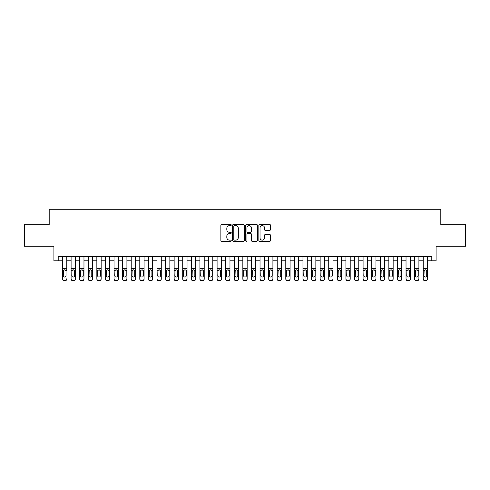 <?xml version="1.0" encoding="UTF-8"?>
<svg xmlns="http://www.w3.org/2000/svg" width="490" height="490" viewBox="0 0 490 490"><rect width="100%" height="100%" fill="white"/><g stroke="black" fill="none" stroke-linecap="round" stroke-linejoin="round"><path stroke-width="0.73" d="M231.262 225.051A0.588 0.588 0 0 0 230.668 224.463L221.713 224.463A0.845 0.845 0 0 0 220.868 225.302L220.868 240.48A0.845 0.845 0 0 0 221.713 241.319L230.668 241.319A0.588 0.588 0 0 0 231.262 240.731A0.588 0.588 0 0 0 230.668 240.143L229.51 240.143A2.695 2.695 0 0 1 226.815 237.442L226.815 236.18A2.695 2.695 0 0 1 229.51 233.479L230.668 233.479A0.588 0.588 0 0 0 231.262 232.891A0.588 0.588 0 0 0 230.668 232.303L229.51 232.303A2.695 2.695 0 0 1 226.815 229.602L226.815 228.34A2.695 2.695 0 0 1 229.51 225.639L230.668 225.639A0.588 0.588 0 0 0 231.262 225.051M269.635 230.404A0.845 0.845 0 0 0 270.48 229.559L270.48 225.302A0.845 0.845 0 0 0 269.635 224.463L259.688 224.463A0.845 0.845 0 0 0 258.849 225.302L258.849 240.48A0.845 0.845 0 0 0 259.688 241.319L269.635 241.319A0.845 0.845 0 0 0 270.48 240.48L270.48 235.335A0.845 0.845 0 0 0 269.635 234.489L265.378 234.489A0.845 0.845 0 0 0 264.539 235.335L264.539 237.883A2.254 2.254 0 0 1 262.279 240.143A2.254 2.254 0 0 1 260.025 237.883L260.025 227.899A2.254 2.254 0 0 1 262.279 225.639A2.254 2.254 0 0 1 264.539 227.899L264.539 229.559A0.845 0.845 0 0 0 265.378 230.404L269.635 230.404M58.206 260.803L58.206 256.509L431.794 256.509L431.794 260.803L436.088 260.803L436.088 246.201L465.5 246.201L465.5 224.732L440.81 224.732L440.81 209.273L49.19 209.273L49.19 224.732L24.5 224.732L24.5 246.201L53.912 246.201L53.912 260.803L62.5 260.803M244.265 225.302A0.845 0.845 0 0 0 243.42 224.463L233.473 224.463A0.845 0.845 0 0 0 232.628 225.302L232.628 240.48A0.845 0.845 0 0 0 233.473 241.319L243.42 241.319A0.845 0.845 0 0 0 244.265 240.48L244.265 225.302M246.58 224.463L256.527 224.463A0.845 0.845 0 0 1 257.373 225.302L257.373 240.48A0.845 0.845 0 0 1 256.527 241.319L252.27 241.319A0.845 0.845 0 0 1 251.425 240.48L251.425 234.324A0.845 0.845 0 0 0 250.586 233.479L247.762 233.479A0.845 0.845 0 0 0 246.917 234.324L246.917 240.731A0.588 0.588 0 0 1 246.329 241.319A0.588 0.588 0 0 1 245.735 240.731L245.735 225.302A0.845 0.845 0 0 1 246.58 224.463M66.799 260.803L71.093 260.803M75.386 260.803L79.68 260.803M83.974 260.803L88.267 260.803M92.561 260.803L96.855 260.803M101.148 260.803L105.442 260.803M109.736 260.803L114.029 260.803M118.323 260.803L122.616 260.803M126.916 260.803L131.21 260.803M135.503 260.803L139.797 260.803M144.091 260.803L148.384 260.803M152.678 260.803L156.971 260.803M161.265 260.803L165.559 260.803M169.852 260.803L174.146 260.803M178.44 260.803L182.733 260.803M187.033 260.803L191.327 260.803M195.62 260.803L199.914 260.803M204.208 260.803L208.501 260.803M212.795 260.803L217.088 260.803M221.382 260.803L225.676 260.803M229.969 260.803L234.263 260.803M238.557 260.803L242.85 260.803M247.15 260.803L251.444 260.803M255.737 260.803L260.031 260.803M264.324 260.803L268.618 260.803M272.912 260.803L277.205 260.803M281.499 260.803L285.793 260.803M290.086 260.803L294.38 260.803M298.673 260.803L302.967 260.803M307.267 260.803L311.56 260.803M315.854 260.803L320.148 260.803M324.441 260.803L328.735 260.803M333.029 260.803L337.322 260.803M341.616 260.803L345.909 260.803M350.203 260.803L354.497 260.803M358.79 260.803L363.084 260.803M367.384 260.803L371.677 260.803M375.971 260.803L380.265 260.803M384.558 260.803L388.852 260.803M393.145 260.803L397.439 260.803M401.733 260.803L406.026 260.803M410.32 260.803L414.613 260.803M418.907 260.803L423.201 260.803M427.501 260.803L431.794 260.803M234.398 225.639A0.588 0.588 0 0 0 233.81 226.233L233.81 239.549A0.588 0.588 0 0 0 234.398 240.143L235.623 240.143A2.695 2.695 0 0 0 238.318 237.442L238.318 228.34A2.695 2.695 0 0 0 235.623 225.639L234.398 225.639M251.425 227.936A2.254 2.254 0 0 0 249.171 225.682A2.254 2.254 0 0 0 246.917 227.936L246.917 231.458A0.845 0.845 0 0 0 247.762 232.303L250.586 232.303A0.845 0.845 0 0 0 251.425 231.458L251.425 227.936M62.5 270.799L62.5 278.755A1.715 1.703 -0 0 0 64.221 280.458L65.078 280.458A1.715 1.703 -0 0 0 66.799 278.755L66.799 279.024A1.715 1.703 180 0 1 65.078 280.727L65.078 280.458M66.799 270.799L66.799 256.509M66.021 275.686L66.021 271.16L66.021 275.686A1.372 1.366 180 0 1 64.649 277.052A1.372 1.366 180 0 0 66.021 275.686M63.277 275.956L63.277 275.686A1.372 1.366 180 0 0 64.649 277.052M63.933 269.984L63.277 271.056M65.366 269.984L64.649 269.782L65.874 270.529L66.021 271.16M62.5 256.509L62.5 279.024A1.715 1.703 180 0 0 64.221 280.727L65.078 280.727M62.5 270.529L63.431 270.529L63.277 275.686M63.431 270.529L64.649 269.782M71.093 270.799L71.093 278.755A1.715 1.703 0 0 0 72.808 280.458L73.665 280.458A1.715 1.703 0 0 0 75.386 278.755L75.386 279.024A1.715 1.703 180 0 1 73.665 280.727L73.665 280.458M74.609 275.686L74.609 271.16L74.609 275.686A1.372 1.366 180 0 1 73.237 277.052A1.372 1.366 180 0 0 74.609 275.686M71.865 275.956L71.865 275.686A1.372 1.366 180 0 0 73.237 277.052M72.52 269.984L71.865 271.056M73.953 269.984L73.237 269.782L74.462 270.529L74.609 271.16M79.68 270.799L79.68 278.755A1.715 1.703 0 0 0 81.395 280.458L82.253 280.458A1.715 1.703 0 0 0 83.974 278.755L83.974 279.024A1.715 1.703 180 0 1 82.253 280.727L82.253 280.458M83.202 275.686L83.202 271.16L83.202 275.686A1.372 1.366 180 0 1 81.824 277.052A1.372 1.366 180 0 0 83.202 275.686M80.452 275.956L80.452 275.686A1.372 1.366 180 0 0 81.824 277.052M81.107 269.984L80.452 271.056M82.54 269.984L81.824 269.782L83.049 270.529L83.202 271.16M88.267 270.799L88.267 278.755A1.715 1.703 0 0 0 89.982 280.458L90.846 280.458A1.715 1.703 0 0 0 92.561 278.755L92.561 279.024A1.715 1.703 180 0 1 90.846 280.727L90.846 280.458M91.789 275.686L91.789 271.16L91.789 275.686A1.372 1.366 180 0 1 90.411 277.052A1.372 1.366 180 0 0 91.789 275.686M89.039 275.956L89.039 275.686A1.372 1.366 180 0 0 90.411 277.052M89.695 269.984L89.039 271.056M91.134 269.984L90.411 269.782L91.636 270.529L91.789 271.16M96.855 270.799L96.855 278.755A1.715 1.703 0 0 0 98.57 280.458L99.433 280.458A1.715 1.703 0 0 0 101.148 278.755L101.148 279.024A1.715 1.703 180 0 1 99.433 280.727L99.433 280.458M100.377 275.686L100.377 271.16L100.377 275.686A1.372 1.366 180 0 1 99.004 277.052A1.372 1.366 180 0 0 100.377 275.686M97.626 275.956L97.626 275.686A1.372 1.366 180 0 0 99.004 277.052M98.288 269.984L97.626 271.056M99.721 269.984L99.004 269.782L100.223 270.529L100.377 271.16M75.386 256.509L75.386 279.024M71.093 256.509L71.093 279.024A1.715 1.703 180 0 0 72.808 280.727L73.665 280.727M71.093 270.529L72.018 270.529L71.865 275.686M72.018 270.529L73.237 269.782M83.974 256.509L83.974 279.024M79.68 256.509L79.68 279.024A1.715 1.703 180 0 0 81.395 280.727L82.253 280.727M79.68 270.529L80.605 270.529L80.452 275.686M80.605 270.529L81.824 269.782M92.561 256.509L92.561 279.024M88.267 256.509L88.267 279.024A1.715 1.703 180 0 0 89.982 280.727L90.846 280.727M88.267 270.529L89.192 270.529L89.039 275.686M89.192 270.529L90.411 269.782M101.148 256.509L101.148 279.024M96.855 256.509L96.855 279.024A1.715 1.703 180 0 0 98.57 280.727L99.433 280.727M96.855 270.529L97.779 270.529L97.626 275.686M97.779 270.529L99.004 269.782M105.442 270.799L105.442 278.755A1.715 1.703 0 0 0 107.163 280.458L108.021 280.458A1.715 1.703 0 0 0 109.736 278.755L109.736 279.024A1.715 1.703 180 0 1 108.021 280.727L108.021 280.458M108.964 275.686L108.964 271.16L108.964 275.686A1.372 1.366 180 0 1 107.592 277.052A1.372 1.366 180 0 0 108.964 275.686M106.214 275.956L106.214 275.686A1.372 1.366 180 0 0 107.592 277.052M106.875 269.984L106.214 271.056M108.308 269.984L107.592 269.782L108.811 270.529L108.964 271.16M109.736 256.509L109.736 279.024M105.442 256.509L105.442 279.024A1.715 1.703 180 0 0 107.163 280.727L108.021 280.727M105.442 270.529L106.367 270.529L106.214 275.686M106.367 270.529L107.592 269.782M114.029 270.799L114.029 278.755A1.715 1.703 0 0 0 115.75 280.458L116.608 280.458A1.715 1.703 0 0 0 118.323 278.755L118.323 279.024A1.715 1.703 180 0 1 116.608 280.727L116.608 280.458M117.551 275.686L117.551 271.16L117.551 275.686A1.372 1.366 180 0 1 116.179 277.052A1.372 1.366 180 0 0 117.551 275.686M114.807 275.956L114.807 275.686A1.372 1.366 180 0 0 116.179 277.052M115.462 269.984L114.807 271.056M116.896 269.984L116.179 269.782L117.398 270.529L117.551 271.16M118.323 256.509L118.323 279.024M114.029 256.509L114.029 279.024A1.715 1.703 180 0 0 115.75 280.727L116.608 280.727M114.029 270.529L114.954 270.529L114.807 275.686M114.954 270.529L116.179 269.782M122.616 270.799L122.616 278.755A1.715 1.703 0 0 0 124.338 280.458L125.195 280.458A1.715 1.703 0 0 0 126.916 278.755L126.916 279.024A1.715 1.703 180 0 1 125.195 280.727L125.195 280.458M126.138 275.686L126.138 271.16L126.138 275.686A1.372 1.366 180 0 1 124.766 277.052A1.372 1.366 180 0 0 126.138 275.686M123.394 275.956L123.394 275.686A1.372 1.366 180 0 0 124.766 277.052M124.05 269.984L123.394 271.056M125.483 269.984L124.766 269.782L125.991 270.529L126.138 271.16M126.916 256.509L126.916 279.024M122.616 256.509L122.616 279.024A1.715 1.703 180 0 0 124.338 280.727L125.195 280.727M122.616 270.529L123.547 270.529L123.394 275.686M123.547 270.529L124.766 269.782M131.21 270.799L131.21 278.755A1.715 1.703 0 0 0 132.925 280.458L133.782 280.458A1.715 1.703 0 0 0 135.503 278.755L135.503 279.024A1.715 1.703 180 0 1 133.782 280.727L133.782 280.458M134.726 275.686L134.726 271.16L134.726 275.686A1.372 1.366 180 0 1 133.353 277.052A1.372 1.366 180 0 0 134.726 275.686M131.982 275.956L131.982 275.686A1.372 1.366 180 0 0 133.353 277.052M132.637 269.984L131.982 271.056M134.07 269.984L133.353 269.782L134.579 270.529L134.726 271.16M135.503 256.509L135.503 279.024M131.21 256.509L131.21 279.024A1.715 1.703 180 0 0 132.925 280.727L133.782 280.727M131.21 270.529L132.135 270.529L131.982 275.686M132.135 270.529L133.353 269.782M139.797 270.799L139.797 278.755A1.715 1.703 0 0 0 141.512 280.458L142.37 280.458A1.715 1.703 0 0 0 144.091 278.755L144.091 279.024A1.715 1.703 180 0 1 142.37 280.727L142.37 280.458M143.319 275.686L143.319 271.16L143.319 275.686A1.372 1.366 180 0 1 141.941 277.052A1.372 1.366 180 0 0 143.319 275.686M140.569 275.956L140.569 275.686A1.372 1.366 180 0 0 141.941 277.052M141.224 269.984L140.569 271.056M142.657 269.984L141.941 269.782L143.166 270.529L143.319 271.16M144.091 256.509L144.091 279.024M139.797 256.509L139.797 279.024A1.715 1.703 180 0 0 141.512 280.727L142.37 280.727M139.797 270.529L140.722 270.529L140.569 275.686M140.722 270.529L141.941 269.782M148.384 270.799L148.384 278.755A1.715 1.703 0 0 0 150.099 280.458L150.963 280.458A1.715 1.703 0 0 0 152.678 278.755L152.678 279.024A1.715 1.703 180 0 1 150.963 280.727L150.963 280.458M151.906 275.686L151.906 271.16L151.906 275.686A1.372 1.366 180 0 1 150.528 277.052A1.372 1.366 180 0 0 151.906 275.686M149.156 275.956L149.156 275.686A1.372 1.366 180 0 0 150.528 277.052M149.811 269.984L149.156 271.056M151.245 269.984L150.528 269.782L151.753 270.529L151.906 271.16M152.678 256.509L152.678 279.024M148.384 256.509L148.384 279.024A1.715 1.703 180 0 0 150.099 280.727L150.963 280.727M148.384 270.529L149.309 270.529L149.156 275.686M149.309 270.529L150.528 269.782M156.971 270.799L156.971 278.755A1.715 1.703 0 0 0 158.686 280.458L159.55 280.458A1.715 1.703 0 0 0 161.265 278.755L161.265 279.024A1.715 1.703 180 0 1 159.55 280.727L159.55 280.458M160.493 275.686L160.493 271.16L160.493 275.686A1.372 1.366 180 0 1 159.121 277.052A1.372 1.366 180 0 0 160.493 275.686M157.743 275.956L157.743 275.686A1.372 1.366 180 0 0 159.121 277.052M158.405 269.984L157.743 271.056M159.838 269.984L159.121 269.782L160.34 270.529L160.493 271.16M161.265 256.509L161.265 279.024M156.971 256.509L156.971 279.024A1.715 1.703 180 0 0 158.686 280.727L159.55 280.727M156.971 270.529L157.896 270.529L157.743 275.686M157.896 270.529L159.121 269.782M165.559 270.799L165.559 278.755A1.715 1.703 0 0 0 167.28 280.458L168.137 280.458A1.715 1.703 0 0 0 169.852 278.755L169.852 279.024A1.715 1.703 180 0 1 168.137 280.727L168.137 280.458M169.081 275.686L169.081 271.16L169.081 275.686A1.372 1.366 180 0 1 167.709 277.052A1.372 1.366 180 0 0 169.081 275.686M166.331 275.956L166.331 275.686A1.372 1.366 180 0 0 167.709 277.052M166.992 269.984L166.331 271.056M168.425 269.984L167.709 269.782L168.928 270.529L169.081 271.16M169.852 256.509L169.852 279.024M165.559 256.509L165.559 279.024A1.715 1.703 180 0 0 167.28 280.727L168.137 280.727M165.559 270.529L166.484 270.529L166.331 275.686M166.484 270.529L167.709 269.782M178.44 256.509L178.44 279.024A1.715 1.703 180 0 1 176.725 280.727L176.725 280.458A1.715 1.703 0 0 0 178.44 278.755L178.44 279.024M174.146 256.509L174.146 278.755A1.715 1.703 0 0 0 175.867 280.458L176.725 280.458M175.867 280.458L176.725 280.727M175.867 280.727A1.715 1.703 180 0 1 174.146 279.024L174.146 270.799M177.515 270.529L177.668 275.686A1.372 1.366 180 0 1 176.296 277.052A1.372 1.366 180 0 1 174.924 275.686L175.071 270.529L176.296 269.782L178.44 270.529M187.033 256.509L187.033 279.024A1.715 1.703 180 0 1 185.312 280.727L185.312 280.458A1.715 1.703 0 0 0 187.033 278.755L187.033 279.024M182.733 256.509L182.733 278.755A1.715 1.703 0 0 0 184.454 280.458L185.312 280.458M184.454 280.458L185.312 280.727M184.454 280.727A1.715 1.703 180 0 1 182.733 279.024L182.733 270.799M186.108 270.529L186.255 275.686A1.372 1.366 180 0 1 184.883 277.052A1.372 1.366 180 0 1 183.511 275.686L183.658 270.529L184.883 269.782L187.033 270.529M176.296 277.052A1.372 1.366 180 0 0 177.668 275.686L177.668 271.16M175.579 269.984L174.924 271.056M177.013 269.984L176.296 269.782M184.883 277.052A1.372 1.366 180 0 0 186.255 275.686L186.255 271.16M184.167 269.984L183.511 271.056M185.6 269.984L184.883 269.782M191.327 270.799L191.327 278.755A1.715 1.703 0 0 0 193.042 280.458L193.899 280.458A1.715 1.703 0 0 0 195.62 278.755L195.62 279.024A1.715 1.703 180 0 1 193.899 280.727L193.899 280.458M194.842 275.686L194.842 271.16L194.842 275.686A1.372 1.366 180 0 1 193.47 277.052A1.372 1.366 180 0 0 194.842 275.686M192.098 275.956L192.098 275.686A1.372 1.366 180 0 0 193.47 277.052M192.754 269.984L192.098 271.056M194.187 269.984L193.47 269.782L194.695 270.529L194.842 271.16M195.62 256.509L195.62 279.024M191.327 256.509L191.327 279.024A1.715 1.703 180 0 0 193.042 280.727L193.899 280.727M191.327 270.529L192.252 270.529L192.098 275.686M192.252 270.529L193.47 269.782M199.914 270.799L199.914 278.755A1.715 1.703 0 0 0 201.629 280.458L202.486 280.458A1.715 1.703 0 0 0 204.208 278.755L204.208 279.024A1.715 1.703 180 0 1 202.486 280.727L202.486 280.458M203.436 275.686L203.436 271.16L203.436 275.686A1.372 1.366 180 0 1 202.058 277.052A1.372 1.366 180 0 0 203.436 275.686M200.686 275.956L200.686 275.686A1.372 1.366 180 0 0 202.058 277.052M201.341 269.984L200.686 271.056M202.774 269.984L202.058 269.782L203.283 270.529L203.436 271.16M204.208 256.509L204.208 279.024M199.914 256.509L199.914 279.024A1.715 1.703 180 0 0 201.629 280.727L202.486 280.727M199.914 270.529L200.839 270.529L200.686 275.686M200.839 270.529L202.058 269.782M208.501 270.799L208.501 278.755A1.715 1.703 0 0 0 210.216 280.458L211.08 280.458A1.715 1.703 0 0 0 212.795 278.755L212.795 279.024A1.715 1.703 180 0 1 211.08 280.727L211.08 280.458M212.023 275.686L212.023 271.16L212.023 275.686A1.372 1.366 180 0 1 210.645 277.052A1.372 1.366 180 0 0 212.023 275.686M209.273 275.956L209.273 275.686A1.372 1.366 180 0 0 210.645 277.052M209.928 269.984L209.273 271.056M211.362 269.984L210.645 269.782L211.87 270.529L212.023 271.16M212.795 256.509L212.795 279.024M208.501 256.509L208.501 279.024A1.715 1.703 180 0 0 210.216 280.727L211.08 280.727M208.501 270.529L209.426 270.529L209.273 275.686M209.426 270.529L210.645 269.782M217.088 270.799L217.088 278.755A1.715 1.703 0 0 0 218.803 280.458L219.667 280.458A1.715 1.703 0 0 0 221.382 278.755L221.382 279.024A1.715 1.703 180 0 1 219.667 280.727L219.667 280.458M220.61 275.686L220.61 271.16L220.61 275.686A1.372 1.366 180 0 1 219.238 277.052A1.372 1.366 180 0 0 220.61 275.686M217.86 275.956L217.86 275.686A1.372 1.366 180 0 0 219.238 277.052M218.522 269.984L217.86 271.056M219.955 269.984L219.238 269.782L220.457 270.529L220.61 271.16M221.382 256.509L221.382 279.024M217.088 256.509L217.088 279.024A1.715 1.703 180 0 0 218.803 280.727L219.667 280.727M217.088 270.529L218.013 270.529L217.86 275.686M218.013 270.529L219.238 269.782M225.676 270.799L225.676 278.755A1.715 1.703 0 0 0 227.397 280.458L228.254 280.458A1.715 1.703 0 0 0 229.969 278.755L229.969 279.024A1.715 1.703 180 0 1 228.254 280.727L228.254 280.458M229.198 275.686L229.198 271.16L229.198 275.686A1.372 1.366 180 0 1 227.826 277.052A1.372 1.366 180 0 0 229.198 275.686M226.447 275.956L226.447 275.686A1.372 1.366 180 0 0 227.826 277.052M227.109 269.984L226.447 271.056M228.542 269.984L227.826 269.782L229.044 270.529L229.198 271.16M229.969 256.509L229.969 279.024M225.676 256.509L225.676 279.024A1.715 1.703 180 0 0 227.397 280.727L228.254 280.727M225.676 270.529L226.601 270.529L226.447 275.686M226.601 270.529L227.826 269.782M234.263 270.799L234.263 278.755A1.715 1.703 0 0 0 235.984 280.458L236.842 280.458A1.715 1.703 0 0 0 238.557 278.755L238.557 279.024A1.715 1.703 180 0 1 236.842 280.727L236.842 280.458M237.785 275.686L237.785 271.16L237.785 275.686A1.372 1.366 180 0 1 236.413 277.052A1.372 1.366 180 0 0 237.785 275.686M235.041 275.956L235.041 275.686A1.372 1.366 180 0 0 236.413 277.052M235.696 269.984L235.041 271.056M237.129 269.984L236.413 269.782L237.632 270.529L237.785 271.16M238.557 256.509L238.557 279.024M234.263 256.509L234.263 279.024A1.715 1.703 180 0 0 235.984 280.727L236.842 280.727M234.263 270.529L235.188 270.529L235.041 275.686M235.188 270.529L236.413 269.782M242.85 270.799L242.85 278.755A1.715 1.703 0 0 0 244.571 280.458L245.429 280.458A1.715 1.703 0 0 0 247.15 278.755L247.15 279.024A1.715 1.703 180 0 1 245.429 280.727L245.429 280.458M246.372 275.686L246.372 271.16L246.372 275.686A1.372 1.366 180 0 1 245 277.052A1.372 1.366 180 0 0 246.372 275.686M243.628 275.956L243.628 275.686A1.372 1.366 180 0 0 245 277.052M244.283 269.984L243.628 271.056M245.717 269.984L245 269.782L246.225 270.529L246.372 271.16M247.15 256.509L247.15 279.024M242.85 256.509L242.85 279.024A1.715 1.703 180 0 0 244.571 280.727L245.429 280.727M242.85 270.529L243.775 270.529L243.628 275.686M243.775 270.529L245 269.782M251.444 270.799L251.444 278.755A1.715 1.703 0 0 0 253.159 280.458L254.016 280.458A1.715 1.703 0 0 0 255.737 278.755L255.737 279.024A1.715 1.703 180 0 1 254.016 280.727L254.016 280.458M254.959 275.686L254.959 271.16L254.959 275.686A1.372 1.366 180 0 1 253.587 277.052A1.372 1.366 180 0 0 254.959 275.686M252.215 275.956L252.215 275.686A1.372 1.366 180 0 0 253.587 277.052M252.871 269.984L252.215 271.056M254.304 269.984L253.587 269.782L254.812 270.529L254.959 271.16M255.737 256.509L255.737 279.024M251.444 256.509L251.444 279.024A1.715 1.703 180 0 0 253.159 280.727L254.016 280.727M251.444 270.529L252.368 270.529L252.215 275.686M252.368 270.529L253.587 269.782M260.031 270.799L260.031 278.755A1.715 1.703 0 0 0 261.746 280.458L262.603 280.458A1.715 1.703 0 0 0 264.324 278.755L264.324 279.024A1.715 1.703 180 0 1 262.603 280.727L262.603 280.458M263.553 275.686L263.553 271.16L263.553 275.686A1.372 1.366 180 0 1 262.175 277.052A1.372 1.366 180 0 0 263.553 275.686M260.803 275.956L260.803 275.686A1.372 1.366 180 0 0 262.175 277.052M261.458 269.984L260.803 271.056M262.891 269.984L262.175 269.782L263.4 270.529L263.553 271.16M268.618 270.799L268.618 278.755A1.715 1.703 0 0 0 270.333 280.458L271.197 280.458A1.715 1.703 0 0 0 272.912 278.755L272.912 279.024A1.715 1.703 180 0 1 271.197 280.727L271.197 280.458M272.14 275.686L272.14 271.16L272.14 275.686A1.372 1.366 180 0 1 270.762 277.052A1.372 1.366 180 0 0 272.14 275.686M269.39 275.956L269.39 275.686A1.372 1.366 180 0 0 270.762 277.052M270.045 269.984L269.39 271.056M271.478 269.984L270.762 269.782L271.987 270.529L272.14 271.16M277.205 270.799L277.205 278.755A1.715 1.703 0 0 0 278.92 280.458L279.784 280.458A1.715 1.703 0 0 0 281.499 278.755L281.499 279.024A1.715 1.703 180 0 1 279.784 280.727L279.784 280.458M280.727 275.686L280.727 271.16L280.727 275.686A1.372 1.366 180 0 1 279.355 277.052A1.372 1.366 180 0 0 280.727 275.686M277.977 275.956L277.977 275.686A1.372 1.366 180 0 0 279.355 277.052M278.639 269.984L277.977 271.056M280.072 269.984L279.355 269.782L280.574 270.529L280.727 271.16M264.324 256.509L264.324 279.024M260.031 256.509L260.031 279.024A1.715 1.703 180 0 0 261.746 280.727L262.603 280.727M260.031 270.529L260.956 270.529L260.803 275.686M260.956 270.529L262.175 269.782M272.912 256.509L272.912 279.024M268.618 256.509L268.618 279.024A1.715 1.703 180 0 0 270.333 280.727L271.197 280.727M268.618 270.529L269.543 270.529L269.39 275.686M269.543 270.529L270.762 269.782M281.499 256.509L281.499 279.024M277.205 256.509L277.205 279.024A1.715 1.703 180 0 0 278.92 280.727L279.784 280.727M277.205 270.529L278.13 270.529L277.977 275.686M278.13 270.529L279.355 269.782M285.793 270.799L285.793 278.755A1.715 1.703 0 0 0 287.514 280.458L288.371 280.458A1.715 1.703 0 0 0 290.086 278.755L290.086 279.024A1.715 1.703 180 0 1 288.371 280.727L288.371 280.458M289.314 275.686L289.314 271.16L289.314 275.686A1.372 1.366 180 0 1 287.942 277.052A1.372 1.366 180 0 0 289.314 275.686M286.564 275.956L286.564 275.686A1.372 1.366 180 0 0 287.942 277.052M287.226 269.984L286.564 271.056M288.659 269.984L287.942 269.782L289.161 270.529L289.314 271.16M290.086 256.509L290.086 279.024M285.793 256.509L285.793 279.024A1.715 1.703 180 0 0 287.514 280.727L288.371 280.727M285.793 270.529L286.717 270.529L286.564 275.686M286.717 270.529L287.942 269.782M294.38 270.799L294.38 278.755A1.715 1.703 0 0 0 296.101 280.458L296.958 280.458A1.715 1.703 0 0 0 298.673 278.755L298.673 279.024A1.715 1.703 180 0 1 296.958 280.727L296.958 280.458M297.902 275.686L297.902 271.16L297.902 275.686A1.372 1.366 180 0 1 296.53 277.052A1.372 1.366 180 0 0 297.902 275.686M295.158 275.956L295.158 275.686A1.372 1.366 180 0 0 296.53 277.052M295.813 269.984L295.158 271.056M297.246 269.984L296.53 269.782L297.749 270.529L297.902 271.16M298.673 256.509L298.673 279.024M294.38 256.509L294.38 279.024A1.715 1.703 180 0 0 296.101 280.727L296.958 280.727M294.38 270.529L295.305 270.529L295.158 275.686M295.305 270.529L296.53 269.782M302.967 270.799L302.967 278.755A1.715 1.703 0 0 0 304.688 280.458L305.546 280.458A1.715 1.703 0 0 0 307.267 278.755L307.267 279.024A1.715 1.703 180 0 1 305.546 280.727L305.546 280.458M306.489 275.686L306.489 271.16L306.489 275.686A1.372 1.366 180 0 1 305.117 277.052A1.372 1.366 180 0 0 306.489 275.686M303.745 275.956L303.745 275.686A1.372 1.366 180 0 0 305.117 277.052M304.4 269.984L303.745 271.056M305.834 269.984L305.117 269.782L306.342 270.529L306.489 271.16M307.267 256.509L307.267 279.024M302.967 256.509L302.967 279.024A1.715 1.703 180 0 0 304.688 280.727L305.546 280.727M302.967 270.529L303.892 270.529L303.745 275.686M303.892 270.529L305.117 269.782M311.56 270.799L311.56 278.755A1.715 1.703 0 0 0 313.275 280.458L314.133 280.458A1.715 1.703 0 0 0 315.854 278.755L315.854 279.024A1.715 1.703 180 0 1 314.133 280.727L314.133 280.458M315.076 275.686L315.076 271.16L315.076 275.686A1.372 1.366 180 0 1 313.704 277.052A1.372 1.366 180 0 0 315.076 275.686M312.332 275.956L312.332 275.686A1.372 1.366 180 0 0 313.704 277.052M312.988 269.984L312.332 271.056M314.421 269.984L313.704 269.782L314.929 270.529L315.076 271.16M315.854 256.509L315.854 279.024M311.56 256.509L311.56 279.024A1.715 1.703 180 0 0 313.275 280.727L314.133 280.727M311.56 270.529L312.485 270.529L312.332 275.686M312.485 270.529L313.704 269.782M320.148 270.799L320.148 278.755A1.715 1.703 0 0 0 321.863 280.458L322.72 280.458A1.715 1.703 0 0 0 324.441 278.755L324.441 279.024A1.715 1.703 180 0 1 322.72 280.727L322.72 280.458M323.67 275.686L323.67 271.16L323.67 275.686A1.372 1.366 180 0 1 322.291 277.052A1.372 1.366 180 0 0 323.67 275.686M320.919 275.956L320.919 275.686A1.372 1.366 180 0 0 322.291 277.052M321.575 269.984L320.919 271.056M323.008 269.984L322.291 269.782L323.516 270.529L323.67 271.16M328.735 270.799L328.735 278.755A1.715 1.703 0 0 0 330.45 280.458L331.313 280.458A1.715 1.703 0 0 0 333.029 278.755L333.029 279.024A1.715 1.703 180 0 1 331.313 280.727L331.313 280.458M332.257 275.686L332.257 271.16L332.257 275.686A1.372 1.366 180 0 1 330.879 277.052A1.372 1.366 180 0 0 332.257 275.686M329.507 275.956L329.507 275.686A1.372 1.366 180 0 0 330.879 277.052M330.162 269.984L329.507 271.056M331.595 269.984L330.879 269.782L332.104 270.529L332.257 271.16M337.322 270.799L337.322 278.755A1.715 1.703 0 0 0 339.037 280.458L339.901 280.458A1.715 1.703 0 0 0 341.616 278.755L341.616 279.024A1.715 1.703 180 0 1 339.901 280.727L339.901 280.458M340.844 275.686L340.844 271.16L340.844 275.686A1.372 1.366 180 0 1 339.472 277.052A1.372 1.366 180 0 0 340.844 275.686M338.094 275.956L338.094 275.686A1.372 1.366 180 0 0 339.472 277.052M338.755 269.984L338.094 271.056M340.189 269.984L339.472 269.782L340.691 270.529L340.844 271.16M324.441 256.509L324.441 279.024M320.148 256.509L320.148 279.024A1.715 1.703 180 0 0 321.863 280.727L322.72 280.727M320.148 270.529L321.073 270.529L320.919 275.686M321.073 270.529L322.291 269.782M333.029 256.509L333.029 279.024M328.735 256.509L328.735 279.024A1.715 1.703 180 0 0 330.45 280.727L331.313 280.727M328.735 270.529L329.66 270.529L329.507 275.686M329.66 270.529L330.879 269.782M341.616 256.509L341.616 279.024M337.322 256.509L337.322 279.024A1.715 1.703 180 0 0 339.037 280.727L339.901 280.727M337.322 270.529L338.247 270.529L338.094 275.686M338.247 270.529L339.472 269.782M345.909 270.799L345.909 278.755A1.715 1.703 0 0 0 347.63 280.458L348.488 280.458A1.715 1.703 0 0 0 350.203 278.755L350.203 279.024A1.715 1.703 180 0 1 348.488 280.727L348.488 280.458M349.431 275.686L349.431 271.16L349.431 275.686A1.372 1.366 180 0 1 348.059 277.052A1.372 1.366 180 0 0 349.431 275.686M346.681 275.956L346.681 275.686A1.372 1.366 180 0 0 348.059 277.052M347.343 269.984L346.681 271.056M348.776 269.984L348.059 269.782L349.278 270.529L349.431 271.16M350.203 256.509L350.203 279.024M345.909 256.509L345.909 279.024A1.715 1.703 180 0 0 347.63 280.727L348.488 280.727M345.909 270.529L346.834 270.529L346.681 275.686M346.834 270.529L348.059 269.782M354.497 270.799L354.497 278.755A1.715 1.703 0 0 0 356.218 280.458L357.075 280.458A1.715 1.703 0 0 0 358.79 278.755L358.79 279.024A1.715 1.703 180 0 1 357.075 280.727L357.075 280.458M358.019 275.686L358.019 271.16L358.019 275.686A1.372 1.366 180 0 1 356.647 277.052A1.372 1.366 180 0 0 358.019 275.686M355.274 275.956L355.274 275.686A1.372 1.366 180 0 0 356.647 277.052M355.93 269.984L355.274 271.056M357.363 269.984L356.647 269.782L357.865 270.529L358.019 271.16M358.79 256.509L358.79 279.024M354.497 256.509L354.497 279.024A1.715 1.703 180 0 0 356.218 280.727L357.075 280.727M354.497 270.529L355.422 270.529L355.274 275.686M355.422 270.529L356.647 269.782M363.084 270.799L363.084 278.755A1.715 1.703 0 0 0 364.805 280.458L365.663 280.458A1.715 1.703 0 0 0 367.384 278.755L367.384 279.024A1.715 1.703 180 0 1 365.663 280.727L365.663 280.458M366.606 275.686L366.606 271.16L366.606 275.686A1.372 1.366 180 0 1 365.234 277.052A1.372 1.366 180 0 0 366.606 275.686M363.862 275.956L363.862 275.686A1.372 1.366 180 0 0 365.234 277.052M364.517 269.984L363.862 271.056M365.95 269.984L365.234 269.782L366.453 270.529L366.606 271.16M367.384 256.509L367.384 279.024M363.084 256.509L363.084 279.024A1.715 1.703 180 0 0 364.805 280.727L365.663 280.727M363.084 270.529L364.009 270.529L363.862 275.686M364.009 270.529L365.234 269.782M371.677 270.799L371.677 278.755A1.715 1.703 0 0 0 373.392 280.458L374.25 280.458A1.715 1.703 0 0 0 375.971 278.755L375.971 279.024A1.715 1.703 180 0 1 374.25 280.727L374.25 280.458M375.193 275.686L375.193 271.16L375.193 275.686A1.372 1.366 180 0 1 373.821 277.052A1.372 1.366 180 0 0 375.193 275.686M372.449 275.956L372.449 275.686A1.372 1.366 180 0 0 373.821 277.052M373.104 269.984L372.449 271.056M374.538 269.984L373.821 269.782L375.046 270.529L375.193 271.16M375.971 256.509L375.971 279.024M371.677 256.509L371.677 279.024A1.715 1.703 180 0 0 373.392 280.727L374.25 280.727M371.677 270.529L372.602 270.529L372.449 275.686M372.602 270.529L373.821 269.782M380.265 270.799L380.265 278.755A1.715 1.703 0 0 0 381.98 280.458L382.837 280.458A1.715 1.703 0 0 0 384.558 278.755L384.558 279.024A1.715 1.703 180 0 1 382.837 280.727L382.837 280.458M383.786 275.686L383.786 271.16L383.786 275.686A1.372 1.366 180 0 1 382.408 277.052A1.372 1.366 180 0 0 383.786 275.686M381.036 275.956L381.036 275.686A1.372 1.366 180 0 0 382.408 277.052M381.692 269.984L381.036 271.056M383.125 269.984L382.408 269.782L383.633 270.529L383.786 271.16M384.558 256.509L384.558 279.024M380.265 256.509L380.265 279.024A1.715 1.703 180 0 0 381.98 280.727L382.837 280.727M380.265 270.529L381.189 270.529L381.036 275.686M381.189 270.529L382.408 269.782M388.852 270.799L388.852 278.755A1.715 1.703 0 0 0 390.567 280.458L391.43 280.458A1.715 1.703 0 0 0 393.145 278.755L393.145 279.024A1.715 1.703 180 0 1 391.43 280.727L391.43 280.458M392.374 275.686L392.374 271.16L392.374 275.686A1.372 1.366 180 0 1 390.996 277.052A1.372 1.366 180 0 0 392.374 275.686M389.624 275.956L389.624 275.686A1.372 1.366 180 0 0 390.996 277.052M390.279 269.984L389.624 271.056M391.712 269.984L390.996 269.782L392.221 270.529L392.374 271.16M393.145 256.509L393.145 279.024M388.852 256.509L388.852 279.024A1.715 1.703 180 0 0 390.567 280.727L391.43 280.727M388.852 270.529L389.777 270.529L389.624 275.686M389.777 270.529L390.996 269.782M397.439 270.799L397.439 278.755A1.715 1.703 0 0 0 399.154 280.458L400.018 280.458A1.715 1.703 0 0 0 401.733 278.755L401.733 279.024A1.715 1.703 180 0 1 400.018 280.727L400.018 280.458M400.961 275.686L400.961 271.16L400.961 275.686A1.372 1.366 180 0 1 399.589 277.052A1.372 1.366 180 0 0 400.961 275.686M398.211 275.956L398.211 275.686A1.372 1.366 180 0 0 399.589 277.052M398.872 269.984L398.211 271.056M400.305 269.984L399.589 269.782L400.808 270.529L400.961 271.16M401.733 256.509L401.733 279.024M397.439 256.509L397.439 279.024A1.715 1.703 180 0 0 399.154 280.727L400.018 280.727M397.439 270.529L398.364 270.529L398.211 275.686M398.364 270.529L399.589 269.782M406.026 270.799L406.026 278.755A1.715 1.703 0 0 0 407.747 280.458L408.605 280.458A1.715 1.703 0 0 0 410.32 278.755L410.32 279.024A1.715 1.703 180 0 1 408.605 280.727L408.605 280.458M409.548 275.686L409.548 271.16L409.548 275.686A1.372 1.366 180 0 1 408.176 277.052A1.372 1.366 180 0 0 409.548 275.686M406.798 275.956L406.798 275.686A1.372 1.366 180 0 0 408.176 277.052M407.46 269.984L406.798 271.056M408.893 269.984L408.176 269.782L409.395 270.529L409.548 271.16M410.32 256.509L410.32 279.024M406.026 256.509L406.026 279.024A1.715 1.703 180 0 0 407.747 280.727L408.605 280.727M406.026 270.529L406.951 270.529L406.798 275.686M406.951 270.529L408.176 269.782M414.613 270.799L414.613 278.755A1.715 1.703 0 0 0 416.335 280.458L417.192 280.458A1.715 1.703 0 0 0 418.907 278.755L418.907 279.024A1.715 1.703 180 0 1 417.192 280.727L417.192 280.458M418.135 275.686L418.135 271.16L418.135 275.686A1.372 1.366 180 0 1 416.763 277.052A1.372 1.366 180 0 0 418.135 275.686M415.391 275.956L415.391 275.686A1.372 1.366 180 0 0 416.763 277.052M416.047 269.984L415.391 271.056M417.48 269.984L416.763 269.782L417.982 270.529L418.135 271.16M418.907 256.509L418.907 279.024M414.613 256.509L414.613 279.024A1.715 1.703 180 0 0 416.335 280.727L417.192 280.727M414.613 270.529L415.538 270.529L415.391 275.686M415.538 270.529L416.763 269.782M423.201 270.799L423.201 278.755A1.715 1.703 0 0 0 424.922 280.458L425.779 280.458A1.715 1.703 0 0 0 427.501 278.755L427.501 279.024A1.715 1.703 180 0 1 425.779 280.727L425.779 280.458M426.723 275.686L426.723 271.16L426.723 275.686A1.372 1.366 180 0 1 425.351 277.052A1.372 1.366 180 0 0 426.723 275.686M423.979 275.956L423.979 275.686A1.372 1.366 180 0 0 425.351 277.052M424.634 269.984L423.979 271.056M426.067 269.984L425.351 269.782L426.57 270.529L426.723 271.16M427.501 256.509L427.501 279.024M423.201 256.509L423.201 279.024A1.715 1.703 180 0 0 424.922 280.727L425.779 280.727M423.201 270.529L424.126 270.529L423.979 275.686M424.126 270.529L425.351 269.782M65.874 270.529L66.799 270.529M62.5 268.312L66.799 268.312M62.5 256.57L66.799 256.57M74.462 270.529L75.386 270.529M71.093 268.312L75.386 268.312M71.093 256.57L75.386 256.57M83.049 270.529L83.974 270.529M79.68 268.312L83.974 268.312M79.68 256.57L83.974 256.57M91.636 270.529L92.561 270.529M88.267 268.312L92.561 268.312M88.267 256.57L92.561 256.57M100.223 270.529L101.148 270.529M96.855 268.312L101.148 268.312M96.855 256.57L101.148 256.57M108.811 270.529L109.736 270.529M105.442 268.312L109.736 268.312M105.442 256.57L109.736 256.57M117.398 270.529L118.323 270.529M114.029 268.312L118.323 268.312M114.029 256.57L118.323 256.57M125.991 270.529L126.916 270.529M122.616 268.312L126.916 268.312M122.616 256.57L126.916 256.57M134.579 270.529L135.503 270.529M131.21 268.312L135.503 268.312M131.21 256.57L135.503 256.57M143.166 270.529L144.091 270.529M139.797 268.312L144.091 268.312M139.797 256.57L144.091 256.57M151.753 270.529L152.678 270.529M148.384 268.312L152.678 268.312M148.384 256.57L152.678 256.57M160.34 270.529L161.265 270.529M156.971 268.312L161.265 268.312M156.971 256.57L161.265 256.57M168.928 270.529L169.852 270.529M165.559 268.312L169.852 268.312M165.559 256.57L169.852 256.57M174.146 270.529L175.071 270.529M174.146 268.312L178.44 268.312M174.146 256.57L178.44 256.57M182.733 270.529L183.658 270.529M182.733 268.312L187.033 268.312M182.733 256.57L187.033 256.57M194.695 270.529L195.62 270.529M191.327 268.312L195.62 268.312M191.327 256.57L195.62 256.57M203.283 270.529L204.208 270.529M199.914 268.312L204.208 268.312M199.914 256.57L204.208 256.57M211.87 270.529L212.795 270.529M208.501 268.312L212.795 268.312M208.501 256.57L212.795 256.57M220.457 270.529L221.382 270.529M217.088 268.312L221.382 268.312M217.088 256.57L221.382 256.57M229.044 270.529L229.969 270.529M225.676 268.312L229.969 268.312M225.676 256.57L229.969 256.57M237.632 270.529L238.557 270.529M234.263 268.312L238.557 268.312M234.263 256.57L238.557 256.57M246.225 270.529L247.15 270.529M242.85 268.312L247.15 268.312M242.85 256.57L247.15 256.57M254.812 270.529L255.737 270.529M251.444 268.312L255.737 268.312M251.444 256.57L255.737 256.57M263.4 270.529L264.324 270.529M260.031 268.312L264.324 268.312M260.031 256.57L264.324 256.57M271.987 270.529L272.912 270.529M268.618 268.312L272.912 268.312M268.618 256.57L272.912 256.57M280.574 270.529L281.499 270.529M277.205 268.312L281.499 268.312M277.205 256.57L281.499 256.57M289.161 270.529L290.086 270.529M285.793 268.312L290.086 268.312M285.793 256.57L290.086 256.57M297.749 270.529L298.673 270.529M294.38 268.312L298.673 268.312M294.38 256.57L298.673 256.57M306.342 270.529L307.267 270.529M302.967 268.312L307.267 268.312M302.967 256.57L307.267 256.57M314.929 270.529L315.854 270.529M311.56 268.312L315.854 268.312M311.56 256.57L315.854 256.57M323.516 270.529L324.441 270.529M320.148 268.312L324.441 268.312M320.148 256.57L324.441 256.57M332.104 270.529L333.029 270.529M328.735 268.312L333.029 268.312M328.735 256.57L333.029 256.57M340.691 270.529L341.616 270.529M337.322 268.312L341.616 268.312M337.322 256.57L341.616 256.57M349.278 270.529L350.203 270.529M345.909 268.312L350.203 268.312M345.909 256.57L350.203 256.57M357.865 270.529L358.79 270.529M354.497 268.312L358.79 268.312M354.497 256.57L358.79 256.57M366.453 270.529L367.384 270.529M363.084 268.312L367.384 268.312M363.084 256.57L367.384 256.57M375.046 270.529L375.971 270.529M371.677 268.312L375.971 268.312M371.677 256.57L375.971 256.57M383.633 270.529L384.558 270.529M380.265 268.312L384.558 268.312M380.265 256.57L384.558 256.57M392.221 270.529L393.145 270.529M388.852 268.312L393.145 268.312M388.852 256.57L393.145 256.57M400.808 270.529L401.733 270.529M397.439 268.312L401.733 268.312M397.439 256.57L401.733 256.57M409.395 270.529L410.32 270.529M406.026 268.312L410.32 268.312M406.026 256.57L410.32 256.57M417.982 270.529L418.907 270.529M414.613 268.312L418.907 268.312M414.613 256.57L418.907 256.57M426.57 270.529L427.501 270.529M423.201 268.312L427.501 268.312M423.201 256.57L427.501 256.57"/></g></svg>
